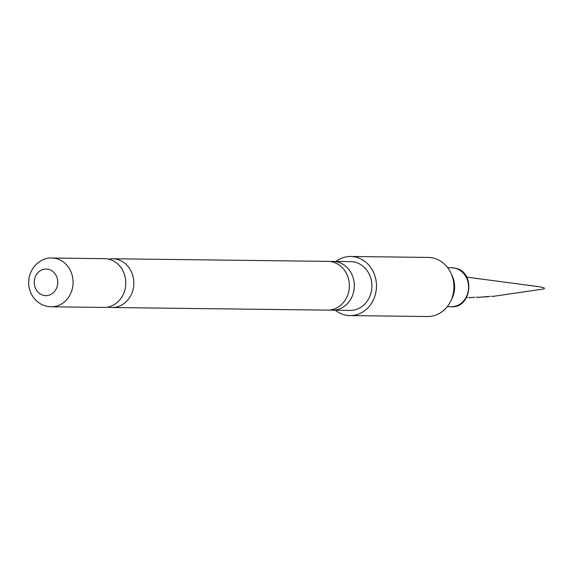 <?xml version="1.0" encoding="UTF-8"?>
<svg xmlns="http://www.w3.org/2000/svg" width="573" height="573" viewBox="0 0 573 573"><rect width="100%" height="100%" fill="white"/><g stroke="black" fill="none" stroke-linecap="round" stroke-linejoin="round"><path stroke-width="0.86" d="M543.899 287.804A0.587 0.523 90.7 0 1 543.906 287.804L543.906 287.804A0.587 0.523 90.7 0 1 543.691 288.957M476.786 297.459L490.108 296.363M491.613 296.241L492.773 296.377M484.529 297.058L483.949 297.065M479.365 297.337L478.777 297.344M469.101 297.709L474.802 297.265M476.392 297.165L477.56 297.33M466.558 297.566L467.181 297.509M468.786 297.408L469.989 297.573M467.317 297.423L466.451 297.738M474.795 297.201L471.07 297.638M490.187 296.327L486.456 296.9M450.987 273.221L452.204 275.849A24.037 21.244 90.7 0 1 454.188 291.764A24.037 21.244 90.7 0 1 451.925 298.676L450.643 301.276A29.552 26.114 -89.3 0 0 453.422 292.782A29.552 26.114 -89.3 0 0 450.987 273.221A29.552 26.114 -89.3 0 0 428.196 257.42L350.719 256.482A29.552 26.114 90.7 0 1 375.952 291.843A29.552 26.114 90.7 0 1 350.003 315.58A29.552 26.114 90.7 0 1 335.312 310.229M350.003 315.58L427.479 316.518A29.552 26.114 -89.3 0 0 450.643 301.276M335.9 261.474A29.552 26.114 90.7 0 1 350.719 256.482M333.071 261.438L350.662 261.653A24.381 21.545 90.7 0 1 371.476 290.826A24.381 21.545 90.7 0 1 350.067 310.408L332.476 310.194A24.381 21.545 -89.3 0 0 353.885 290.611A24.381 21.545 -89.3 0 0 337.074 261.911A24.381 21.545 -89.3 0 0 333.071 261.438A24.381 21.545 -89.3 0 0 330.6 261.567M330.012 310.007A24.381 21.545 -89.3 0 0 332.476 310.194M112.573 258.76L328.128 261.381A24.381 21.545 90.7 0 1 332.132 261.854A24.381 21.545 90.7 0 1 348.943 290.554A24.381 21.545 90.7 0 1 327.541 310.136L111.986 307.515A24.381 21.545 -89.3 0 0 133.387 287.933A24.381 21.545 -89.3 0 0 116.584 259.24A24.381 21.545 -89.3 0 0 112.573 258.76A24.381 21.545 -89.3 0 0 108.555 259.139A24.381 21.545 90.7 0 1 125.351 287.839A24.381 21.545 90.7 0 1 103.949 307.422L51.233 306.784A24.381 21.545 90.7 0 0 72.642 287.195A24.381 21.545 90.7 0 0 51.828 258.022L104.537 258.667A24.381 21.545 90.7 0 1 108.541 259.139M107.968 307.042A24.381 21.545 -89.3 0 0 107.982 307.042A24.381 21.545 -89.3 0 0 111.986 307.515M34.495 279.717A13.301 11.754 -89.3 0 0 43.663 295.374A13.301 11.754 -89.3 0 0 57.522 284.953A13.301 11.754 -89.3 0 0 48.354 269.296A13.301 11.754 -89.3 0 0 34.495 279.717M454.797 268.135A19.503 17.233 -89.3 0 0 451.588 267.756L455.062 268.164C475.812 271.394 471.908 308.561 451.116 306.756A19.503 17.233 -89.3 0 0 468.492 289.286A19.503 17.233 -89.3 0 0 454.797 268.135M492.1 296.52L543.892 288.957A0.594 0.594 0 0 0 543.906 287.804L539.222 286.708L466.694 277.124M447.692 267.706L451.588 267.756M51.828 258.022C45.052 257.205 32.375 262.67 29.022 277.841L28.65 283.871C29.058 290.139 31.372 295.496 35.576 299.951C39.96 304.342 45.174 306.619 51.233 306.784M447.212 306.713L451.116 306.756"/></g></svg>

